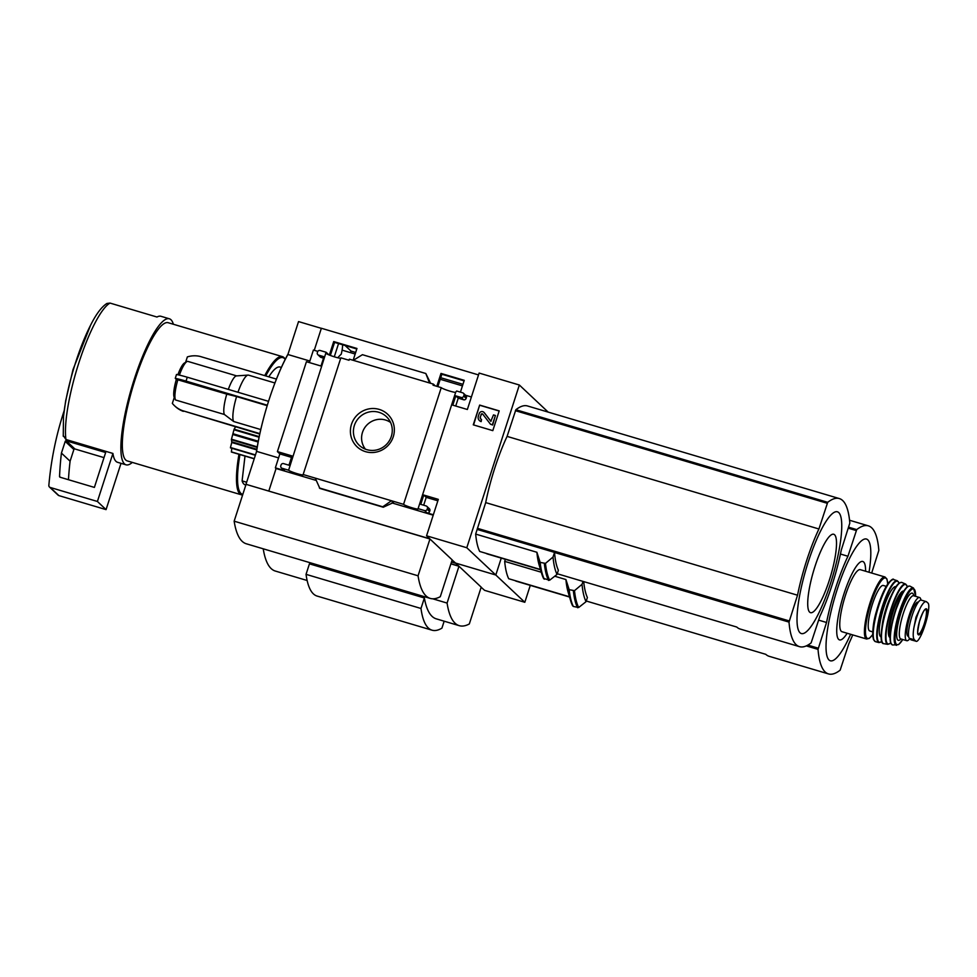<?xml version="1.0" encoding="UTF-8"?>
<svg xmlns="http://www.w3.org/2000/svg" width="977" height="977" viewBox="0 0 977 977"><rect width="100%" height="100%" fill="white"/><g stroke="black" fill="none" stroke-linecap="round" stroke-linejoin="round"><path stroke-width="1.47" d="M530.279 585.37L524.82 602.284L495.803 575.013L455.575 563.07L458.75 566.049L450.934 563.729M429.953 538.986L452.18 559.882L440.297 596.691A199.345 43.342 -73.5 0 1 430.234 598.4A199.345 43.342 -73.5 0 1 418.058 575.795L429.953 538.986L245.972 484.311L429.733 538.779L426.558 535.799L466.786 547.743L495.803 575.013L501.262 558.099L495.803 575.013L455.575 563.07L452.143 560.004M524.82 602.284L484.592 590.34L481.16 587.275M281.376 367.425L280.13 367.059A61.417 13.36 106.5 0 0 268.785 376.829M90.592 325.182L72.994 369.624L65.667 400.826L63.493 416.458A73.214 15.925 106.5 0 1 90.592 325.182C96.149 314.093 101.584 306.851 106.908 303.468L110.022 303.078L156.979 317.024A76.157 16.56 -73.5 0 1 160.961 316.292L169.387 318.795A76.157 16.56 106.5 0 0 134.276 379.186A76.157 16.56 106.5 0 0 126.033 464.82A76.157 16.56 106.5 0 0 132.322 462.414M458.97 566.257L481.197 587.153L469.314 623.961A199.345 43.342 -73.5 0 1 459.251 625.671A199.345 43.342 -73.5 0 1 447.075 603.065L458.97 566.257L450.898 563.863M307.132 580.497L275.343 571.057A199.345 43.342 -73.5 0 1 263.228 548.805M447.075 603.065L432.689 598.791M424.372 597.973L309.44 563.839L306.045 574.342L420.989 608.476L424.372 597.973A199.345 43.342 -73.5 0 0 436.255 618.844L459.251 625.671M583.709 581.596A159.288 34.635 106.5 0 0 587.385 597.509L586.041 601.685L578.653 607.511L573.352 606.473A171.769 37.346 106.5 0 1 569.176 589.668L574.488 590.658L582.036 584.331L582.988 581.388M582.036 584.331A163.586 35.575 106.5 0 0 586.041 601.685M569.554 597.032L516.662 581.327A159.288 34.635 -73.5 0 1 514.928 580.57M505.353 559.308L504.682 561.372A163.586 35.575 106.5 0 0 508.687 578.714L569.481 596.776M504.682 561.372L541.27 572.229M554.728 576.222L565.915 579.544L569.176 589.668M565.915 579.544A163.586 35.575 106.5 0 0 568.125 592.16L570.568 600.464A171.244 37.236 106.5 0 0 572.571 605.703M852.738 634.903A72.481 15.754 -73.5 0 1 848.928 643.513L840.147 670.161A159.288 34.635 -73.5 0 1 828.496 673.922A159.288 34.635 -73.5 0 1 818.03 649.375L826.542 622.483A72.481 15.754 -73.5 0 1 847.938 556.255L856.719 529.607A159.288 34.635 -73.5 0 1 868.37 525.846A159.288 34.635 -73.5 0 1 878.836 550.393L871.679 573.047M818.653 620.139L826.542 622.483M586.261 601.014L765.773 654.321A159.288 34.635 -73.5 0 0 769.107 656.288L828.496 673.922M840.452 554.032L847.938 556.255M850.613 634.281A63.505 13.812 -73.5 0 1 826.078 643.843A63.505 13.812 -73.5 0 1 853.69 550.857A63.505 13.812 -73.5 0 1 869.029 572.253M847.157 633.255A40.9 8.891 -73.5 0 1 836.996 625.353A40.9 8.891 -73.5 0 1 852.75 572.302A40.9 8.891 -73.5 0 1 865.573 571.227M110.022 303.078A76.157 16.56 106.5 0 0 78.893 362.736A76.157 16.56 106.5 0 0 65.947 439.503L63.224 435.461M173.356 324.242A76.157 16.56 106.5 0 0 169.387 318.795M65.947 439.503L112.917 453.45L97.407 501.47L50.23 487.462A2.052 1.991 133.2 0 1 48.85 485.41A327.576 317.843 133.2 0 1 64.177 410.682M126.033 464.82L117.594 462.316A76.157 16.56 -73.5 0 1 112.917 453.45M285.223 359.353A72.066 15.669 106.5 0 0 282.402 356.629L168.227 322.728A72.066 15.669 106.5 0 0 135.009 379.87A72.066 15.669 106.5 0 0 127.193 460.888L241.368 494.802A72.066 15.669 106.5 0 0 242.638 494.936M238.974 454.281A72.066 15.669 106.5 0 0 241.368 494.802M282.402 356.629A72.066 15.669 106.5 0 0 264.73 375.62M239.939 454.561A71.248 15.498 106.5 0 0 242.821 494.338M285.186 359.426A71.248 15.498 106.5 0 0 265.732 375.925M244.995 456.064L242.101 480.879A61.417 13.36 106.5 0 0 245.166 484.824L245.838 485.019M242.101 480.879L246.644 482.235M444.169 621.189L441.922 628.15A177.301 38.555 -73.5 0 1 432.042 630.189A177.301 38.555 -73.5 0 1 420.989 608.476M432.042 630.189L317.098 596.068A177.301 38.555 -73.5 0 1 306.045 574.342M121.014 463.33L106.066 509.615L97.407 501.47M106.066 509.615L58.889 495.608A2.052 1.991 133.2 0 1 58.119 495.156L49.461 487.022M68.463 479.707A318.563 309.111 133.2 0 1 70.088 461.217L73.873 449.518A0.818 0.794 133.2 0 1 74.887 448.968L104.014 457.627M65.215 441.384A0.818 0.794 133.2 0 1 66.228 440.835L105.65 452.534L94.39 487.413L60.098 477.228A0.818 0.794 133.2 0 1 59.548 476.446A318.563 309.111 133.2 0 1 61.429 453.084L65.215 441.384L73.873 449.518M70.088 461.217L61.429 453.084M928.15 603.2L926.257 601.612L921.238 600.122A20.065 4.36 106.5 0 0 911.663 617.073A20.065 4.36 106.5 0 0 909.392 638.335L910.796 639.666A20.065 4.36 106.5 0 0 911.223 639.911L915.889 641.168C917.012 642.084 918.82 639.984 921.274 634.891L927.747 614.838C929.005 608.439 929.139 604.568 928.15 603.2M926.746 601.881C925.146 600.843 923.021 602.833 920.334 607.865L915.999 617.22L913.861 627.918C912.823 634.378 913.031 638.36 914.484 639.85L915.889 641.168L910.796 639.666M908.598 636.369L908.085 636.222A17.855 3.884 -73.5 0 1 908.903 619.907A17.855 3.884 -73.5 0 1 917.293 602.174L917.403 602.15M920.945 600.086A22.52 4.897 106.5 0 0 919.577 597.521A22.52 4.897 106.5 0 0 908.463 617.708A22.52 4.897 106.5 0 0 906.754 640.692A22.52 4.897 106.5 0 0 909.795 638.714M866.599 639.019A32.351 7.034 106.5 0 1 869.066 606.009A32.351 7.034 106.5 0 1 885.015 577.004L860.358 569.676A32.351 7.034 106.5 0 0 844.409 598.693A32.351 7.034 106.5 0 0 841.942 631.704L866.599 639.019L869.322 638.372L872.681 634.671M886.249 586.334L883.33 585.479A23.753 5.166 106.5 0 0 871.618 606.766A23.753 5.166 106.5 0 0 869.811 631.008L872.73 631.875M288.068 353.967A81.897 17.806 106.5 0 0 269.005 399.886A81.897 17.806 106.5 0 0 256.438 451.911L256.609 451.374A80.297 17.464 -73.5 0 1 269.005 399.886A80.297 17.464 -73.5 0 1 287.897 354.504L298.535 321.58L321.348 328.345M248.634 375.18A24.572 5.337 106.5 0 0 248.512 375.131A24.572 5.337 106.5 0 0 248.073 375.095A24.572 5.337 106.5 0 0 237.973 392.265M187.963 361.429L236.642 375.889L187.999 361.441A20.468 4.458 106.5 0 0 187.963 361.429A20.468 4.458 106.5 0 0 186.863 361.637A20.468 4.458 106.5 0 0 179.389 375.107M186.863 361.637L184.47 363.004A18.429 4.006 106.5 0 0 177.875 374.765M248.073 375.095L236.458 375.901A20.468 4.458 106.5 0 0 228.325 389.396M260.761 429.562L233.674 421.514A24.572 5.337 106.5 0 1 236.581 396.564L267.197 405.663M177.912 379.613A20.468 4.458 106.5 0 0 175.494 399.898A20.468 4.458 106.5 0 0 175.542 399.984L224.405 414.492A20.468 4.458 106.5 0 1 226.774 394.122L176.361 379.381A18.429 4.006 106.5 0 0 174.248 397.444A18.429 4.006 106.5 0 0 174.26 397.468L175.494 399.898M236.581 396.564L226.774 394.122M233.674 421.514L224.405 414.492M345.089 345.504L351.024 351.085L355.677 352.465M440.725 377.72L462.951 384.327M314.252 350.316L321.372 328.26L478.522 374.924M426.558 535.799L438.319 499.369L423.762 495.046L420.757 504.352L426.119 505.939A2.052 1.991 133.2 0 1 427.413 508.443L427.169 509.225A2.052 1.991 133.2 0 1 424.616 510.592L418.095 508.651L455.795 391.96L456.65 391.02L462.671 392.803A2.052 1.991 133.2 0 1 463.953 395.319L463.709 396.088A2.052 1.991 133.2 0 1 461.168 397.456L455.795 395.868L452.791 405.162L467.36 409.485L479.121 373.067L519.349 385.011L548.182 412.111M379.21 409.4A22.337 21.677 -46.8 0 0 350.865 435.73A22.337 21.677 -46.8 0 0 387.063 446.477A22.337 21.677 -46.8 0 0 379.21 409.4M353.283 360.33L433.397 384.12L433.043 385.194L441.25 387.637L403.562 504.34L391.484 500.749L382.764 506.794L383.253 507.234L393.426 502.581L391.484 500.749L303.151 474.529L340.851 357.826L349.021 360.244L349.375 359.17L353.283 360.33L362.43 354.688L425.813 373.507L429.526 382.96M328.907 354.883L326.11 352.257L288.618 470.206L282.097 468.264A2.052 1.991 133.2 0 1 281.315 467.824L283.77 470.132A2.052 1.991 133.2 0 0 284.551 470.572L275.355 467.849L276.076 468.52L268.822 490.991M275.355 467.849L279.862 453.902L277.407 451.594L306.436 361.698L320.993 366.021L323.998 356.727L318.636 355.127A2.052 1.991 133.2 0 1 317.342 352.624L317.598 351.854A2.052 1.991 133.2 0 1 320.138 350.487L326.11 352.257M309.355 362.565L313.397 350.059L317.818 351.378M353.149 360.281L356.959 348.471L333.707 341.571L329.347 355.066M330.348 355.457L334.574 342.377L333.707 341.571M460.423 392.143L464.246 380.334L440.993 373.422L436.817 386.318M437.855 386.623L441.848 374.24L440.993 373.422M435.241 385.854L433.397 384.12M334.574 342.377L356.8 348.984M441.848 374.24L464.075 380.835M433.348 514.757L427.071 512.901L424.616 510.592M423.676 505.219L426.216 497.354L437.855 500.81M426.9 506.391L429.355 508.699A2.052 1.991 133.2 0 1 429.868 510.751L427.413 508.443M427.071 512.901A2.052 1.991 133.2 0 0 429.611 511.533L429.868 510.751M279.862 453.902L291.5 457.358M383.204 507.21L319.858 488.415L315.241 478.107M465.565 395.245L471.39 396.98M463.44 393.255L465.895 395.563A2.052 1.991 133.2 0 1 466.408 397.615L463.953 395.319M455.722 406.029L458.25 398.164L463.623 399.764A2.052 1.991 133.2 0 0 466.163 398.396L466.408 397.615M425.813 373.507L430.613 383.289M317.855 354.688L320.309 356.996A2.052 1.991 133.2 0 0 321.091 357.435L323.534 358.168M466.786 547.743L519.349 385.011M473.271 424.836L479.658 405.076L499.198 410.877L492.811 430.637L473.271 424.836M281.315 467.824A2.052 1.991 133.2 0 1 280.802 465.76L281.058 464.991A2.052 1.991 133.2 0 1 283.599 463.623L288.96 465.211L291.964 455.917L277.407 451.594M340.717 358.241A7.779 0.83 17.9 0 1 333.01 356.385A7.779 0.83 17.9 0 1 326.306 353.503M288.618 470.206A7.779 0.83 -162.1 0 0 296.324 473.418A7.779 0.83 -162.1 0 0 303.358 474.822A7.779 0.83 -162.1 0 0 303.151 474.529M455.661 392.375A7.779 0.83 17.9 0 1 447.954 390.519A7.779 0.83 17.9 0 1 441.25 387.637M403.562 504.34A7.779 0.83 -162.1 0 0 411.268 507.552A7.779 0.83 -162.1 0 0 418.303 508.956A7.779 0.83 -162.1 0 0 418.095 508.651M430.234 598.4L246.326 543.786A199.345 43.342 -73.5 0 1 234.15 521.181L246.045 484.372M245.972 484.311L256.438 451.911M350.523 352.648L351.024 351.085M558.368 570.238L557.024 574.415L549.636 580.228L543.554 578.421L544.336 579.202A171.769 37.346 106.5 0 1 540.159 562.386L545.471 563.387L553.019 557.061L554.533 552.481A159.288 34.635 106.5 0 0 558.368 570.238M553.019 557.061A163.586 35.575 106.5 0 0 557.024 574.415M540.464 569.493L479.67 551.443A163.586 35.575 -73.5 0 1 475.665 534.089L485.691 502.605A72.481 15.754 -73.5 0 1 507.087 436.389L515.868 409.729A159.288 34.635 -73.5 0 1 527.519 405.968L839.353 498.575A159.288 34.635 -73.5 0 1 849.819 523.11L841.295 550.014A72.481 15.754 -73.5 0 1 819.911 616.243L811.13 642.89A159.288 34.635 -73.5 0 1 799.479 646.652A159.288 34.635 -73.5 0 1 789.013 622.105L797.525 595.213A72.481 15.754 -73.5 0 1 818.921 528.984L827.702 502.325A159.288 34.635 -73.5 0 1 839.353 498.575M540.537 569.762L487.645 554.057A159.288 34.635 -73.5 0 1 485.911 553.3M477.179 529.424L554.533 552.396M475.665 534.089L536.898 552.274L540.159 562.386M278.567 457.895L256.609 451.374M309.856 361.026L287.897 354.504M536.898 552.274A163.586 35.575 106.5 0 0 539.109 564.889L541.551 573.194A171.244 37.236 106.5 0 0 543.554 578.421M485.691 502.605L797.525 595.213M557.244 573.743L736.756 627.039A159.288 34.635 -73.5 0 0 740.09 629.017L799.479 646.652M507.087 436.389L818.921 528.984M830.609 583.135A63.505 13.812 -73.5 0 1 797.012 619.394A63.505 13.812 -73.5 0 1 830.621 515.306A63.505 13.812 -73.5 0 1 830.609 583.135M829.339 580.191A40.9 8.891 -73.5 0 1 807.71 603.542A40.9 8.891 -73.5 0 1 829.351 536.52A40.9 8.891 -73.5 0 1 829.339 580.191M337.822 357.777A77.391 16.829 -73.5 0 1 341.242 354.199A15.559 3.383 -73.5 0 0 342.597 344.759M334.281 356.8L338.555 343.562M418.058 575.795L234.15 521.181M473.576 424.922L479.658 405.076M479.915 405.308L499.149 411.024M478.327 416.349L479.218 413.576A2.87 2.784 133.2 0 1 484.152 412.612L490.82 421.282L493.483 414.907L495.4 415.481L492.396 424.775L490.478 424.213L482.772 414.175A1.026 0.989 133.2 0 0 481.27 414.749L480.244 416.923A2.052 1.991 133.2 0 0 481.527 419.426L480.904 421.368A4.091 3.969 133.2 0 1 478.327 416.349M481.527 419.426L481.16 421.6A4.091 3.969 133.2 0 1 479.475 420.586M480.879 419.096A2.052 1.991 133.2 0 1 480.489 417.155M481.27 414.749L480.244 416.923M481.014 414.517A1.026 0.989 133.2 0 1 482.772 414.175M495.4 415.481L492.652 425.019L490.478 424.213M483.981 412.404A2.87 2.784 133.2 0 1 484.409 412.844L490.942 421.356M426.216 497.354L423.762 495.046M276.076 468.52L316.218 480.44M391.899 502.911L433.214 515.184M458.25 398.164L455.795 395.868M319.381 487.975L382.764 506.794M259.748 434.057L182.589 410.682A24.572 23.839 133.2 0 1 174.529 405.748A24.572 23.839 133.2 0 1 172.343 403.391L174.26 397.48M267.319 405.223L186.033 381.079A24.572 2.601 -162.1 0 0 175.262 378.355L176.361 379.381M175.262 378.355L176.507 374.472A24.572 2.601 -162.1 0 1 187.279 377.207L268.541 401.339M185.593 362.357L187.364 356.898A24.572 23.839 133.2 0 1 200.114 356.434L276.442 379.1M183.31 411.354A24.572 23.839 133.2 0 1 175.249 406.42L174.529 405.748M259.845 433.617L182.589 410.682M186.033 381.079L187.279 377.207M254.24 458.714L231.39 452.033L231.793 448.26M255.351 455.245L230.462 447.503L231.769 442.496L256.743 449.908M235.555 426.876L234.114 429.196L231.476 439.198L231.769 442.496M390.568 422.479A18.502 17.952 -46.8 0 0 365.459 449.188M378.868 412.294A19.735 19.149 -46.8 0 0 361.172 446.88A19.735 19.149 -46.8 0 0 387.991 418.339A19.735 19.149 -46.8 0 0 378.868 412.294M451.496 562.019L455.819 563.302M574.488 590.658A171.244 37.236 106.5 0 0 578.653 607.511M573.377 590.914A171.769 37.346 106.5 0 0 577.554 607.731M568.406 588.85A171.244 37.236 106.5 0 0 570.568 600.464L572.644 605.887M807.857 645.101L818.25 648.191M848.341 528.203L856.243 530.548M848.659 527.214L856.719 529.607M806.281 645.895L818.03 649.375M58.889 495.608L50.23 487.462M74.887 448.968L66.228 440.835M60.513 477.35L59.548 476.446M914.484 639.85L909.392 638.335M887.678 584.063A31.533 6.851 106.5 0 0 877.517 586.896A31.533 6.851 106.5 0 0 865.72 626.648A31.533 6.851 106.5 0 0 872.681 634.562M891.622 580.277A31.52 6.851 106.5 0 0 877.285 608.451A31.52 6.851 106.5 0 0 873.914 639.886M875.429 641.645L873.475 639.605C872.107 631.692 873.157 622.044 876.638 610.625C879.85 599.414 883.452 590.694 887.434 584.441C891.085 579.813 893.222 578.213 893.845 579.63A32.351 7.034 106.5 0 0 877.883 608.634A32.351 7.034 106.5 0 0 875.429 641.645L878.97 642.597L881.816 641.559M893.845 579.63L897.326 580.765A32.253 7.01 106.5 0 0 881.364 609.66A32.253 7.01 106.5 0 0 878.97 642.597M899.084 583.232A31.838 6.924 106.5 0 0 881.816 609.795A31.838 6.924 106.5 0 0 881.791 641.486M896.056 586.701A26.208 5.703 106.5 0 0 882.988 610.149A26.208 5.703 106.5 0 0 881.144 636.931M891.293 595.604A24.156 5.251 106.5 0 0 882.011 626.868M899.976 582.817A31.508 6.851 106.5 0 0 885.712 610.955A31.508 6.851 106.5 0 0 882.316 642.316M883.758 643.66C877.297 644.27 883.293 609.318 894.553 589.107C897.069 584.356 899.524 582.158 901.918 582.487A31.911 6.937 106.5 0 0 886.054 611.052A31.911 6.937 106.5 0 0 883.758 643.66L887.8 644.356L890.706 643.061M901.918 582.487L905.691 584.099A31.447 6.839 106.5 0 0 889.986 612.225A31.447 6.839 106.5 0 0 887.8 644.356M907.352 586.823A31.044 6.754 106.5 0 0 890.413 612.347A31.044 6.754 106.5 0 0 890.67 642.988M903.762 591.109A24.156 5.251 106.5 0 0 891.842 612.774A24.156 5.251 106.5 0 0 890.01 637.431M902.98 592.392A23.338 5.08 106.5 0 0 892.783 613.055A23.338 5.08 106.5 0 0 890.059 635.929M908.268 586.444A30.263 6.583 106.5 0 0 894.407 613.532A30.263 6.583 106.5 0 0 891.244 643.806M892.697 644.991C888.679 642.829 889.229 632.4 894.334 613.715L902.601 593.051C905.691 587.629 908.195 585.357 910.149 586.249A30.666 6.668 106.5 0 0 894.773 613.641A30.666 6.668 106.5 0 0 892.697 644.991L898.645 644.576L902.785 639.52M910.149 586.249L913.519 588.069A29.896 6.497 106.5 0 0 898.474 614.741A29.896 6.497 106.5 0 0 896.52 645.308M915.559 596.324A29.09 6.326 106.5 0 0 906.534 596.41A29.09 6.326 106.5 0 0 895.225 634.513A29.09 6.326 106.5 0 0 902.736 639.508M913.764 595.787A24.572 5.337 106.5 0 0 900.183 615.254A24.572 5.337 106.5 0 0 900.941 638.97M913.385 595.714L913.629 595.75A22.52 4.897 106.5 0 0 902.528 615.95A22.52 4.897 106.5 0 0 900.818 638.934L900.586 638.836M918.124 602.418L917.293 602.174M921.274 634.891A23.546 5.117 106.5 0 0 927.747 614.838M924.84 624.12A13.617 2.968 106.5 0 0 927.051 609.843A13.617 2.968 106.5 0 0 922.166 614.044A13.617 2.968 106.5 0 0 917.843 633.878A13.617 2.968 106.5 0 0 924.84 624.12M920.334 607.865A23.546 5.117 106.5 0 0 913.861 627.918M924.205 623.851A12.909 2.809 106.5 0 0 925.549 609.33L925.292 609.416C925.121 610.222 924.291 607.511 919.491 621.555C915.693 640.448 919.101 631.679 918.197 634.061A12.909 2.809 106.5 0 0 924.205 623.851M545.471 563.387A171.244 37.236 106.5 0 0 549.636 580.228M544.36 563.644A171.769 37.346 106.5 0 0 548.537 580.448M539.389 561.58A171.244 37.236 106.5 0 0 541.551 573.194L543.627 578.604M477.387 528.313L789.233 620.92M515.392 410.682L827.226 503.277M515.868 409.729L827.702 502.325M554.533 552.481L789.013 622.105M429.611 511.533L427.169 509.225M284.551 470.572L282.097 468.264M466.163 398.396L463.709 396.088M463.623 399.764L461.168 397.456M321.091 357.435L318.636 355.127M231.366 451.862L254.252 458.665M230.462 447.503L255.461 454.928M231.854 441.848L256.841 449.273M231.366 439.723L257.159 447.381M231.476 439.198L257.244 446.855M233.259 434.643L258.123 442.019M233.466 433.861L258.27 441.225M233.943 429.746L259.076 437.207M234.114 429.196L259.198 436.646M849.55 520.252L868.37 525.846M63.493 416.458L63.261 436.267M885.015 577.004L886.945 579.031L887.739 583.977M897.326 580.765L899.145 583.184M905.691 584.099L907.413 586.774M913.519 588.069L915.608 596.336M900.818 638.934L906.754 640.692M913.629 595.75L919.577 597.521M248.512 375.131L274.94 382.984M440.224 379.284L462.451 385.878M342.084 350.145L355.176 354.028M319.858 488.415L383.253 507.234M231.39 452.033L254.203 458.799M230.45 447.857L255.351 455.258"/></g></svg>
